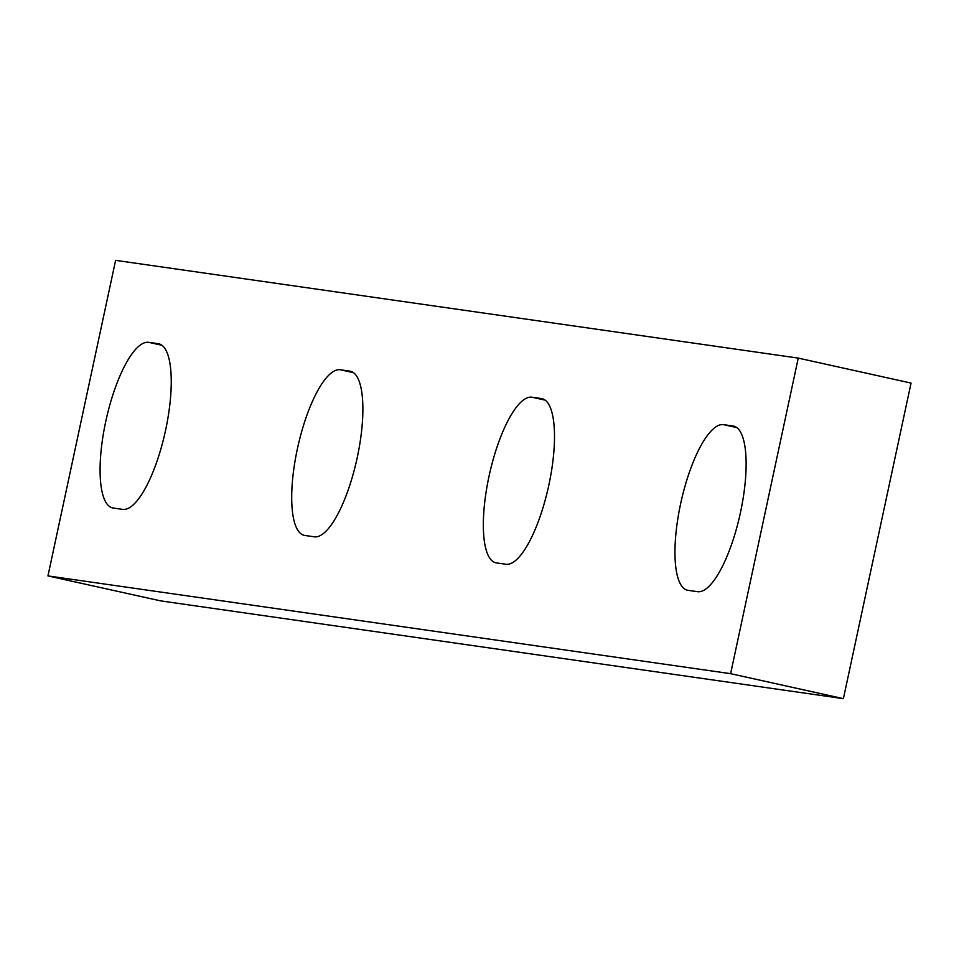 <?xml version="1.0" encoding="UTF-8"?>
<svg xmlns="http://www.w3.org/2000/svg" width="959" height="959" viewBox="0 0 959 959"><rect width="100%" height="100%" fill="white"/><g stroke="black" fill="none" stroke-linecap="round" stroke-linejoin="round"><path stroke-width="1.44" d="M697.577 591.691L687.999 590.324A84.74 25.342 -77.5 0 1 687.423 590.217A84.74 25.342 -77.5 0 1 680.806 502.948A84.74 25.342 -77.5 0 1 723.518 424.645L733.096 426.012A84.74 25.342 -77.5 0 1 733.659 426.12A84.74 25.342 -77.5 0 1 740.276 513.401A84.74 25.342 -77.5 0 1 697.577 591.691M47.95 575.915L160.74 600.897L843.393 698.655L911.05 383.085L798.26 358.103L115.607 260.345L47.95 575.915L730.614 673.674L798.26 358.103M843.393 698.655L730.614 673.674M531.885 397.206A84.74 25.342 -77.5 0 0 489.186 475.508A84.74 25.342 -77.5 0 0 495.803 562.777A84.74 25.342 -77.5 0 0 496.366 562.885L505.956 564.252A84.74 25.342 -77.5 0 0 548.656 485.961A84.74 25.342 -77.5 0 0 542.039 398.68A84.74 25.342 -77.5 0 0 541.463 398.572L531.885 397.206L545.168 400.143M340.265 369.766A84.74 25.342 -77.5 0 0 297.554 448.057A84.74 25.342 -77.5 0 0 304.183 535.338A84.74 25.342 -77.5 0 0 304.746 535.446L314.324 536.812A84.74 25.342 -77.5 0 0 357.036 458.522A84.74 25.342 -77.5 0 0 350.407 371.241A84.74 25.342 -77.5 0 0 349.843 371.133L340.265 369.766L353.547 372.703M148.645 342.327A84.74 25.342 -77.5 0 0 105.934 420.617A84.74 25.342 -77.5 0 0 112.551 507.898A84.74 25.342 -77.5 0 0 113.126 508.006L122.704 509.373A84.74 25.342 -77.5 0 0 165.404 431.082A84.74 25.342 -77.5 0 0 158.786 343.802A84.74 25.342 -77.5 0 0 158.223 343.694L148.645 342.327L161.915 345.264M734.21 426.264L733.096 426.012M723.518 424.645L736.788 427.582M159.338 343.945L158.223 343.694M350.97 371.385L349.843 371.133M542.59 398.824L541.463 398.572"/></g></svg>
